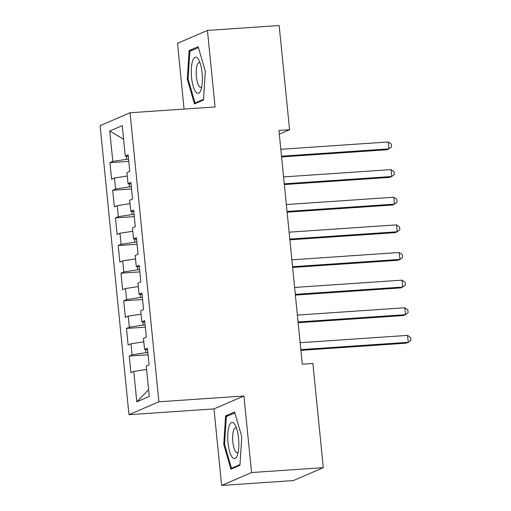 <?xml version="1.0" encoding="UTF-8"?>
<svg xmlns="http://www.w3.org/2000/svg" width="511" height="511" viewBox="0 0 511 511"><rect width="100%" height="100%" fill="white"/><g stroke="black" fill="none" stroke-linecap="round" stroke-linejoin="round"><path stroke-width="0.77" d="M221.627 485.45L251.565 472.547L243.926 396.006L213.988 408.909L221.627 485.45L293.365 480.57L323.297 467.674L312.898 363.493L302.276 364.222L278.942 130.446L289.571 129.724L279.172 25.55L207.434 30.43L177.496 43.326L184.062 109.079M213.988 408.909L128.97 414.689L100.118 125.655L130.049 112.752L158.902 401.787L128.97 414.689M123.585 139.254L109.763 131.008L112.797 161.399L109.929 162.639L111.583 179.22L114.451 177.981L115.556 189.032L112.682 190.271L114.343 206.853L117.211 205.614L118.316 216.664L115.441 217.903L117.096 234.485L119.97 233.246L121.075 244.296L118.201 245.536L119.855 262.117L122.729 260.878L123.834 271.935L120.96 273.168L122.614 289.75L125.489 288.511L126.587 299.567L123.719 300.8L125.374 317.382L128.242 316.143L129.347 327.2L126.473 328.432L128.133 345.014L131.001 343.775L132.106 354.832L129.232 356.065L130.886 372.647L133.761 371.408L146.561 369.453M109.763 131.008L122.225 125.636L125.259 156.034L128.28 156.309M148.573 389.644L136.795 401.806L149.257 396.434L146.223 366.042L149.091 364.803L147.436 348.221L144.562 349.46L143.463 338.41L146.331 337.171L144.677 320.589L141.809 321.828L140.704 310.777L143.578 309.538L141.924 292.956L139.049 294.195L137.944 283.145L140.819 281.906L139.164 265.324L136.29 266.563L135.185 255.506L138.059 254.274L136.405 237.692L133.531 238.931L132.432 227.874L135.3 226.641L133.646 210.059L130.778 211.299L129.673 200.242L132.541 199.009L130.886 182.427L128.018 183.666L126.913 172.609L129.788 171.377L128.133 154.795L125.259 156.034M136.795 401.806L133.761 371.408M147.871 352.584L145.967 352.711L145.654 349.562M132.106 354.832L145.967 352.711M131.001 343.775L143.802 341.821M145.111 324.951L143.214 325.079L142.895 321.924M129.347 327.2L143.214 325.079M128.242 316.143L141.042 314.188M144.562 349.46L147.59 349.735M142.358 297.319L140.455 297.447L140.142 294.291M126.587 299.567L140.455 297.447M125.489 288.511L138.289 286.556M141.809 321.828L144.83 322.102M139.599 269.687L137.695 269.814L137.382 266.659M123.834 271.935L137.695 269.814M122.729 260.878L135.53 258.924M139.049 294.195L142.071 294.47M136.839 242.054L134.936 242.182L134.623 239.027M121.075 244.296L134.936 242.182M119.97 233.246L132.771 231.291M136.29 266.563L139.311 266.838M134.08 214.422L132.177 214.55L131.864 211.394M118.316 216.664L132.177 214.55M117.211 205.614L130.011 203.659M133.531 238.931L136.558 239.205M131.327 186.79L129.424 186.917L129.104 183.762M115.556 189.032L129.424 186.917M114.451 177.981L127.252 176.027M130.778 211.299L133.799 211.573M128.568 159.157L126.664 159.285L126.351 156.13M112.797 161.399L126.664 159.285M128.018 183.666L131.04 183.941M251.565 472.547L323.297 467.674M130.049 112.752L215.074 106.971L207.434 30.43M243.926 396.006L158.902 401.787M279.306 134.144L289.571 129.724M203.467 100.009L205.313 71.406L198.147 46.68L189.127 50.563L187.281 79.173L194.455 103.899L203.467 100.009M234.606 411.981L225.594 415.865L223.748 444.474L230.915 469.2L239.934 465.31L241.78 436.707L234.606 411.981M109.929 162.639L128.785 161.355M112.682 190.271L131.544 188.987M115.441 217.903L134.304 216.619M118.201 245.536L137.063 244.258M120.96 273.168L139.816 271.89M123.719 300.8L142.575 299.523M126.473 328.432L145.335 327.155M129.232 356.065L148.094 354.787M188.125 79.116L187.281 79.173M192.047 50.365L189.127 50.563M228.506 415.667L225.594 415.865M224.585 444.417L223.748 444.474M281.58 156.915L386.91 149.755L388.935 148.88L281.51 156.187M388.245 141.975L391.298 144.076L391.579 146.836L388.935 148.88L388.245 141.975L280.82 149.282M284.34 184.548L389.669 177.387L391.694 176.512L284.269 183.819M391.004 169.607L394.058 171.709L394.332 174.468L391.694 176.512L391.004 169.607L283.579 176.915M287.099 212.18L392.429 205.02L394.454 204.151L287.029 211.452M393.764 197.24L396.817 199.341L397.092 202.101L394.454 204.151L393.764 197.24L286.339 204.547M201.015 89.674A18.14 5.429 -93.9 0 0 198.741 59.857A18.14 5.429 -93.9 0 0 192.647 60.828A18.14 5.429 -93.9 0 0 193.062 85.797A18.14 5.429 -93.9 0 0 200.81 90.249A18.14 5.429 -93.9 0 0 201.015 89.674M200.063 62.962A12.417 3.718 -93.9 0 0 199.13 62.649A12.417 3.718 -93.9 0 0 197.112 65.165A12.417 3.718 -93.9 0 0 196.709 79.109A12.417 3.718 -93.9 0 0 200.817 87.432A12.417 3.718 -93.9 0 0 201.698 86.991M203.512 99.319L195.042 102.973L188.099 79.013L189.888 51.298L198.415 47.619M196.895 102.845L195.042 102.973M237.474 454.975A18.14 5.429 -93.9 0 0 235.201 425.158A18.14 5.429 -93.9 0 0 229.113 426.136A18.14 5.429 -93.9 0 0 229.522 451.104A18.14 5.429 -93.9 0 0 237.27 455.55A18.14 5.429 -93.9 0 0 237.474 454.975M236.529 428.263A12.417 3.718 -93.9 0 0 235.597 427.95A12.417 3.718 -93.9 0 0 233.572 430.466A12.417 3.718 -93.9 0 0 233.169 444.41A12.417 3.718 -93.9 0 0 237.283 452.733A12.417 3.718 -93.9 0 0 238.164 452.292M239.978 464.62L231.502 468.274L224.559 444.321L226.347 416.599L234.881 412.92M233.355 468.146L231.502 468.274M289.858 239.812L395.188 232.652L397.213 231.783L289.782 239.084M396.523 224.872L399.576 226.973L399.851 229.733L397.213 231.783L396.523 224.872L289.092 232.179M292.611 267.445L397.948 260.284L399.966 259.416L292.541 266.716M399.276 252.504L402.336 254.606L402.611 257.365L399.966 259.416L399.276 252.504L291.851 259.812M295.371 295.077L400.701 287.917L402.725 287.048L295.301 294.349M402.036 280.137L405.089 282.238L405.364 284.997L402.725 287.048L402.036 280.137L294.611 287.444M298.13 322.716L403.46 315.549L405.485 314.68L298.06 321.981M404.795 307.769L407.848 309.87L408.123 312.63L405.485 314.68L404.795 307.769L297.37 315.076M300.89 350.348L406.219 343.181L408.244 342.313L300.813 349.613M407.554 335.401L410.608 337.503L410.882 340.262L408.244 342.313L407.554 335.401L300.129 342.709"/></g></svg>
